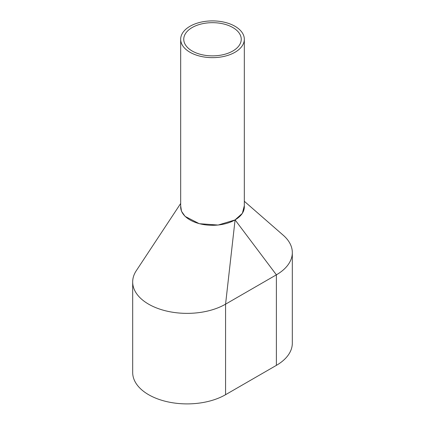 <?xml version="1.0" encoding="UTF-8"?>
<svg xmlns="http://www.w3.org/2000/svg" width="425" height="425" viewBox="0 0 425 425"><rect width="100%" height="100%" fill="white"/><g stroke="black" fill="none" stroke-linecap="round" stroke-linejoin="round"><path stroke-width="0.64" d="M180.673 39.27L180.673 206.927A31.827 18.376 0 0 0 189.996 219.922A31.827 18.376 0 0 0 224.682 223.901A31.827 18.376 0 0 0 244.327 206.927L244.327 39.27A31.827 18.376 0 0 0 235.004 26.281A31.827 18.376 0 0 0 200.318 22.297A31.827 18.376 0 0 0 180.673 39.27A31.827 18.376 0 0 0 189.996 52.264A31.827 18.376 0 0 0 224.682 56.249A31.827 18.376 0 0 0 244.327 39.27M232.826 27.535A28.746 16.596 0 0 0 201.498 23.938A28.746 16.596 0 0 0 183.754 39.27A28.746 16.596 0 0 0 192.174 51.005A28.746 16.596 0 0 0 223.502 54.607A28.746 16.596 0 0 0 241.246 39.27A28.746 16.596 0 0 0 232.826 27.535M180.673 203.474L136.255 270.757A54.416 31.413 0 0 0 132.68 281.95L132.68 372.486A54.416 31.413 0 0 0 166.271 401.508A54.416 31.413 0 0 0 225.569 394.697L276.383 365.362A54.416 31.413 0 0 0 292.32 343.145L292.32 252.615A54.416 31.413 0 0 0 283.284 235.275L244.327 201.291M132.68 281.95A54.416 31.413 0 0 0 166.271 310.978A54.416 31.413 0 0 0 225.569 304.167L276.383 274.826A54.416 31.413 0 0 0 292.32 252.615M276.383 365.362L276.383 274.826L235.078 219.879L242.362 213.35L244.327 205.668M235.078 219.879L225.569 304.167L225.569 394.697M180.673 205.753L181.491 211.273L185.119 216.405L199.282 223.704L218.121 225.048L234.935 219.964"/></g></svg>
